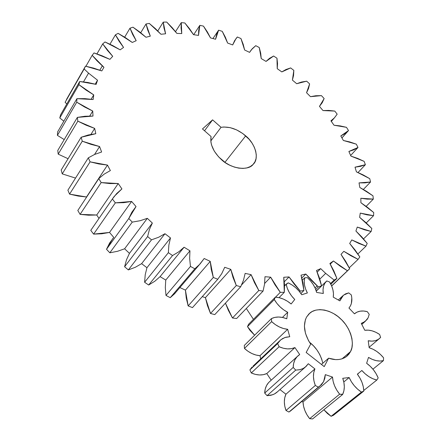 <?xml version="1.0" encoding="UTF-8"?>
<svg xmlns="http://www.w3.org/2000/svg" width="441" height="441" viewBox="0 0 441 441"><rect width="100%" height="100%" fill="white"/><g stroke="black" fill="none" stroke-linecap="round" stroke-linejoin="round"><path stroke-width="0.66" d="M113.761 237.401L109.644 242.974L106.501 249.292L109.831 252.798L132.256 222.115L128.789 218.493L136.032 206.564L131.611 201.443L109.522 232.429L93.613 234.116L101.81 233.78L109.522 232.429L131.611 201.443L115.344 202.849L93.613 234.116L90.774 230.362L112.378 198.99L90.774 230.362L91.893 228.736L90.774 230.362L93.613 234.116L115.344 202.849L112.378 198.99L114.213 196.41L121.92 188.913L118.227 183.539L96.728 215.01L80.091 214.376L88.569 215.197L96.728 215.01L118.227 183.539L101.182 182.58L80.091 214.376L77.809 210.484L98.784 178.583L77.809 210.484L80.091 214.376L101.182 182.58L98.784 178.583L104.181 174.118L110.371 170.568L107.483 165.083L86.508 196.984L69.562 194.123L78.112 196.047L86.508 196.984L107.483 165.083L90.085 161.847L69.562 194.123L67.892 190.187L88.316 157.828L67.892 190.187L69.562 194.123L90.085 161.847L88.316 157.828L94.633 154.438L101.617 152.007L99.589 146.544L94.545 154.477L99.589 146.544L82.274 141.203L62.236 173.875L61.194 170.005L81.15 137.267L61.194 170.005L62.236 173.875L82.274 141.203L81.15 137.267L95.807 133.7L94.666 128.397L90.951 134.406L94.666 128.397L77.837 121.165L58.19 154.146L57.788 150.425L77.362 117.394L57.788 150.425L58.19 154.146L77.837 121.165L77.362 117.394L92.996 116.071L92.737 111.049L89.721 116.033L92.737 111.049L76.751 102.191L57.407 135.387L57.622 131.903L76.921 98.679L57.622 131.903L57.407 135.387L76.751 102.191L76.921 98.679L93.145 99.523L93.74 94.887L91.155 99.225L93.74 94.887L78.917 84.683L59.778 117.995L60.588 114.814L79.7 81.497L60.588 114.814L59.778 117.995L78.917 84.683L79.7 81.497L96.138 84.38L97.544 80.218L95.228 84.132L97.544 80.218L88.547 73.14L83.514 81.855L88.547 73.14L84.143 68.972L85.488 66.167L93.668 68.135L101.799 70.924L103.949 67.297L102.329 65.891L99.815 70.169L102.329 65.891L96.959 60.742L92.175 55.318L94.027 52.931L102.047 55.77L109.892 59.359L112.714 56.327L107.295 50.23L102.709 43.902L105.008 41.961L112.731 45.566L120.15 49.839L123.557 47.43L119.042 41.184L115.426 34.839L118.111 33.362L125.404 37.623L132.283 42.457L136.192 40.693L132.614 34.426L129.985 28.191L132.984 27.188L139.742 31.989L145.993 37.264L150.304 36.151L147.685 29.982L146.032 23.968L149.284 23.428L155.425 28.654L160.971 34.266L165.595 33.792L163.936 27.827L163.242 22.133L166.681 22.05L172.128 27.59L176.907 33.417L181.764 33.571L181.047 27.91L181.284 22.623L184.845 22.976L189.547 28.726L193.516 34.663L198.516 35.418L198.715 30.148L199.839 25.341L203.466 26.118L207.386 31.973L210.517 37.915L215.583 39.243L216.658 34.437L218.62 30.175L222.258 31.344L225.362 37.215L227.639 43.069L232.688 44.938L234.601 40.66L237.346 37L240.946 38.538L243.212 44.326L244.623 49.998L249.584 52.374L252.291 48.681L255.758 45.666L259.264 47.545L260.686 53.168L261.232 58.581L266.039 61.415L269.473 58.361L273.602 56.024L276.97 58.212L277.543 63.592L277.235 68.669L281.816 71.916L285.928 69.54L290.647 67.92L293.833 70.384L293.557 75.444L292.411 80.108L296.705 83.724L301.423 82.059L306.666 81.183L309.626 83.889L308.524 88.553L306.55 92.731L310.503 96.667L315.762 95.747L321.445 95.631L324.146 98.547L322.217 102.736L319.455 106.369L323.005 110.57L328.727 110.421L334.78 111.077L337.172 114.164L334.454 117.819L330.932 120.834L334.03 125.244L340.132 125.889L346.466 127.328L348.517 130.547L345.033 133.595L340.799 135.938L343.385 140.492L349.785 141.936L356.311 144.163L357.987 147.47L353.776 149.852L348.881 151.461L350.904 156.103L357.508 158.352L364.123 161.356L365.391 164.702L360.501 166.356L355.011 167.189L356.427 171.847L363.13 174.895L369.74 178.66L370.556 182.001L365.049 182.872L359.035 182.877L359.806 187.475L366.499 191.311L372.981 195.815L373.323 199.095L367.276 199.128L360.826 198.274L360.909 202.728L367.474 207.325L373.72 212.529L373.56 215.688L367.055 214.844L360.264 213.102L359.635 217.336L365.947 222.644L371.824 228.499L371.146 231.481L364.283 229.728L357.265 227.082L355.909 231.012L361.829 236.977L367.21 243.41L365.997 246.144L358.897 243.465L351.791 239.921L349.691 243.454L355.093 250.008L359.839 256.927L358.092 259.358L350.887 255.747L343.826 251.32L341.003 254.374L345.738 261.414L349.713 268.718L347.442 270.768L340.287 266.254L333.429 260.989L329.896 263.475L333.831 270.884L336.913 278.447L334.135 280.063L325.678 273.376L319.824 279.103L325.678 273.376L320.701 268.641L316.511 270.482L319.51 278.128L321.577 285.807L318.336 286.931L317.14 285.884L315.056 287.912L317.14 285.884L311.219 280.184L305.817 274.026L301.038 275.151L302.989 282.879L303.932 290.509L300.277 291.093L294.279 284.219L289.031 276.926L283.75 277.279L284.55 284.925L284.296 292.328L280.294 292.333L275.041 284.886L270.664 277.168L264.98 276.716L264.561 284.098L263.057 291.099L258.806 290.498L254.463 282.637L251.1 274.66L245.146 273.381L243.465 280.322L240.703 286.738L236.288 285.531L233.008 277.428L230.792 269.374L224.712 267.285L221.768 273.596L217.766 279.258L213.312 277.461L211.211 269.308L210.236 261.37L204.183 258.503L200.016 264.027L194.845 268.784L190.462 266.425L189.641 258.432L189.955 250.808L184.09 247.23L178.781 251.817L172.552 255.532L168.363 252.676L168.864 245.042L170.491 237.931L164.967 233.719L158.639 237.252L151.5 239.838L147.614 236.552L149.444 229.474L152.354 223.052L147.322 218.323L140.128 220.72L132.256 222.115L128.789 218.493L131.903 212.143L136.032 206.564L131.611 201.443L123.739 202.667L115.344 202.849L112.378 198.99L116.694 193.522L121.92 188.913L118.227 183.539L109.881 183.572L101.182 182.58L98.784 178.583L104.181 174.118L110.371 170.568L107.483 165.083L98.872 163.964L90.085 161.847L88.316 157.828L94.633 154.438L101.617 152.007L99.589 146.544L90.923 144.345L82.274 141.203L81.15 137.267L88.217 134.996L95.807 133.7L94.666 128.397L86.155 125.211L77.837 121.165L77.362 117.394L84.992 116.253L92.996 116.071L92.737 111.049L84.567 106.998L76.751 102.191L76.921 98.679L84.92 98.635L93.145 99.523L93.74 94.887L86.078 90.102L78.917 84.683L79.7 81.497L87.875 82.495L96.138 84.38L97.544 80.218L88.547 73.14L84.143 68.972L85.488 66.167L65.119 102.306L66.806 103.977L65.119 102.306L84.143 68.972L66.475 99.49L85.488 66.167L101.799 70.924L103.949 67.297L92.175 55.318L94.027 52.931L109.892 59.359L112.714 56.327L102.709 43.902L105.008 41.961L120.15 49.839L123.557 47.43L115.426 34.839L118.111 33.362L132.283 42.457L136.192 40.693L129.985 28.191L132.984 27.188L145.993 37.264L150.304 36.151L146.032 23.968L149.284 23.428L160.971 34.266L165.595 33.792L163.242 22.133L166.681 22.05L176.907 33.417L181.764 33.571L181.284 22.623L184.845 22.976L193.516 34.663L198.516 35.418L199.839 25.341L203.466 26.118L210.517 37.915L215.583 39.243L218.62 30.175L222.258 31.344L227.639 43.069L232.688 44.938L236.073 38.488L237.346 37L240.946 38.538L244.623 49.998L249.584 52.374L251.37 49.75L255.758 45.666L259.264 47.545L261.232 58.581L266.039 61.415L273.602 56.024L276.97 58.212L277.235 68.669L281.816 71.916L290.647 67.92L293.833 70.384L292.411 80.108L296.705 83.724L306.666 81.183L309.626 83.889L306.55 92.731L310.503 96.667L321.445 95.631L324.146 98.547L319.455 106.369L323.005 110.57L334.78 111.077L337.172 114.164L334.267 118.017L330.932 120.834L334.03 125.244L346.466 127.328L348.517 130.547L341.951 137.923L348.517 130.547L340.799 135.938L343.385 140.492L356.311 144.163L357.987 147.47L350.645 155.48L357.987 147.47L348.881 151.461L350.904 156.103L364.123 161.356L365.391 164.702L358.037 172.508L365.391 164.702L355.011 167.189L356.427 171.847L369.74 178.66L370.556 182.001L363.384 189.426L370.556 182.001L359.035 182.877L359.806 187.475L372.981 195.815L373.323 199.095L366.162 206.338L373.323 199.095L360.826 198.274L360.909 202.728L373.72 212.529L373.56 215.688L366.256 222.931L373.56 215.688L360.264 213.102L359.635 217.336L371.824 228.499L371.146 231.481L363.538 238.901L371.146 231.481L357.265 227.082L355.909 231.012L367.21 243.41L365.997 246.144L357.91 253.95L365.997 246.144L351.791 239.921L349.691 243.454L359.839 256.927L358.092 259.358L349.266 267.808L358.092 259.358L343.826 251.32L341.003 254.374L349.713 268.718L331.626 285.9L347.442 270.768L333.429 260.989L330.265 264.098L333.429 260.989L329.896 263.475L336.913 278.447L334.135 280.063L325.678 273.376L320.701 268.641L317.222 272.091L320.701 268.641L316.511 270.482L321.577 285.807L318.336 286.931L305.817 274.026L301.865 277.99L305.817 274.026L301.038 275.151L303.932 290.509L300.277 291.093L299.604 291.76L300.277 291.093L289.031 276.926L284.34 281.716L289.031 276.926L283.75 277.279L284.296 292.328L280.294 292.333L275.515 297.173L280.294 292.333L270.664 277.168L264.639 283.464L270.664 277.168L264.98 276.716L264.561 284.098L263.057 291.099L258.806 290.498L232.468 318L236.63 318.518L263.057 291.099L236.63 318.518L232.468 318L258.806 290.498L251.1 274.66L241.679 284.803L251.1 274.66L245.146 273.381L243.465 280.322L240.703 286.738L236.288 285.531L210.5 313.474L214.8 314.593L240.703 286.738L214.8 314.593L210.5 313.474L236.288 285.531L230.792 269.374L205.407 297.653L207.435 305.552L210.5 313.474L205.407 297.653L230.792 269.374L224.712 267.285L221.768 273.596L217.766 279.258L213.312 277.461L188.147 305.911L192.474 307.609L217.766 279.258L192.474 307.609L188.147 305.911L213.312 277.461L210.236 261.37L185.424 290.123L186.24 297.923L188.147 305.911L185.424 290.123L210.236 261.37L204.183 258.503L199.161 264.936L194.845 268.784L190.462 266.425L165.987 295.431L170.232 297.681L175.375 292.912M330.502 283.557L334.135 280.063L330.502 283.557M315.712 289.478L318.336 286.931L315.712 289.478M245.698 135.872C255.333 143.496 259.606 158.716 253.25 164.25C248.459 171.257 230.726 168.837 221.316 159.51C213.295 151.891 209.877 144.235 211.057 136.539L210.903 142.046L211.553 145.017L214.249 151.087L218.62 156.88L225.379 162.657L229.767 165.21L234.298 167.062L238.796 168.142L243.068 168.418L246.954 167.883L250.312 166.56L253.002 164.51L254.937 161.825L256.05 158.611L256.304 154.995L255.697 151.109L254.264 147.112L252.059 143.143L249.165 139.35L242.842 133.579L236.619 129.891L230.141 127.631L223.912 126.997L221.051 127.317L212.59 119.847L202.474 128.954L211.057 136.539L202.474 128.954L212.59 119.847L204.536 130.779L212.59 119.847L221.051 127.317C229.276 126.198 237.49 129.048 245.698 135.872L224.921 162.343L245.698 135.872M112.664 238.697L106.501 249.292L128.789 218.493L106.501 249.292L109.831 252.798L117.543 251.287L124.61 248.79L129.456 253.366L126.506 259.743L124.605 266.75L128.342 269.92L135.365 267.252L141.611 263.657L146.941 267.709L145.227 274.743L144.609 282.268L148.661 285.013L154.813 281.242L160.083 276.634L165.761 280.063L165.32 287.576L165.987 295.431L170.232 297.681L194.845 268.784L170.232 297.681L174.526 293.822L177.657 290.145M179.867 287.554L185.424 290.123L179.867 287.554M202.259 296.644L205.407 297.653L202.259 296.644M225.434 303.154L228.361 310.332L232.468 318L225.434 303.154M246.315 308.468L253.437 319.356L246.315 308.468M59.778 117.995L63.846 121.187L59.778 117.995M57.407 135.387L64.221 139.571L57.407 135.387M58.19 154.146L68.074 158.716L58.19 154.146M62.236 173.875L75.527 178.092L62.236 173.875M96.728 215.01L98.993 218.422L96.728 215.01M109.522 232.429L113.673 237.302L109.522 232.429M210.781 140.982L221.051 127.317L210.781 140.982M151.5 239.838L147.614 236.552L124.605 266.75L128.342 269.92L151.5 239.838L128.342 269.92L135.365 267.252L141.611 263.657L164.967 233.719L158.639 237.252L151.5 239.838M85.929 66.249L92.175 55.318L85.929 66.249M331.665 285.988L349.713 268.718L331.665 285.988M330.86 284.252L336.913 278.447L330.86 284.252M316.236 290.977L321.577 285.807L316.236 290.977M279.01 297.653L284.296 292.328L279.01 297.653M300.911 293.486L303.932 290.509L300.911 293.486M144.609 282.268L148.661 285.013L172.552 255.532L168.363 252.676L144.609 282.268L168.363 252.676L168.864 245.042L170.491 237.931L146.941 267.709L145.227 274.743L144.609 282.268M124.671 37.16L129.985 28.191L124.671 37.16M109.98 44.188L115.426 34.839L109.98 44.188M140.718 32.75L146.032 23.968L140.718 32.75M157.784 30.925L163.242 22.133L157.784 30.925M212.948 38.532L218.62 30.175L212.948 38.532M193.698 34.685L199.839 25.341M175.535 31.625L181.284 22.623L175.535 31.625M96.97 53.879L102.709 43.902L96.97 53.879M164.967 233.719L141.611 263.657L146.941 267.709L170.491 237.931L164.967 233.719M184.09 247.23L178.781 251.817L172.552 255.532L148.661 285.013L154.813 281.242L160.083 276.634L184.09 247.23L160.083 276.634L165.761 280.063L165.32 287.576L165.987 295.431L190.462 266.425L189.641 258.432L189.955 250.808L165.761 280.063L189.955 250.808L184.09 247.23M147.322 218.323L140.128 220.72L132.256 222.115L109.831 252.798L117.543 251.287L124.61 248.79L147.322 218.323L124.61 248.79L129.456 253.366L126.506 259.743L124.605 266.75L147.614 236.552L149.444 229.474L152.354 223.052L129.456 253.366L152.354 223.052L147.322 218.323M290.239 411.21L318.358 387.143L288.938 412.054L285.994 410.466C283.828 404.358 283.806 398.94 285.933 394.215L314.913 368.908L285.933 394.215L279.958 389.579L285.933 394.215L284.737 397.799L284.335 401.817L284.759 406.095L285.994 410.466L315.321 385.478C312.978 379.216 312.84 373.692 314.913 368.908L308.303 363.726L305.139 367.265L303.402 368.389L300.106 369.657L295.713 370.109L267.092 395.676L264.694 393.08L293.21 367.43L264.694 393.08C264.892 387.975 266.695 384.012 270.113 381.189L268.597 382.595L266.535 385.555L265.212 389.094L264.694 393.08L267.092 395.676L295.713 370.109L293.21 367.43C293.309 362.226 295.073 358.219 298.496 355.396L299.704 354.547L294.924 347.58L266.766 373.566C262.175 375.611 257.015 375.418 251.293 372.976L255.394 374.392L259.457 374.971L263.299 374.69L266.766 373.566L294.924 347.58C290.277 349.592 285.013 349.311 279.114 346.736L251.293 372.976L249.898 369.889L277.632 343.572L249.898 369.889L252.065 367.033L249.898 369.889L251.293 372.976L279.114 346.736L277.632 343.572L280.713 339.851L284.875 337.53L289.754 336.715L287.664 329.289L260.008 355.7C254.463 355.248 249.275 352.822 244.452 348.429L248.051 351.323L251.954 353.561L256 355.038L260.008 355.7L287.664 329.289C281.992 328.738 276.65 326.186 271.639 321.638L244.452 348.429L244.292 345.446L271.419 318.6L244.292 345.446L244.452 348.429L271.639 321.638L271.419 318.6C275.917 316.445 281.038 316.506 286.793 318.782L287.697 312.267L282.411 317.432L287.697 312.267C282.047 309.356 277.587 305.111 274.313 299.533L247.506 326.643L248.559 324.295L275.344 297.168L248.559 324.295L247.506 326.643L274.313 299.533L275.344 297.168C280.851 297.493 286.115 299.764 291.137 303.981L294.764 299.478C290.112 294.836 287.245 289.737 286.17 284.175L284.572 285.796L288.205 282.846C293.75 285.443 298.265 289.412 301.754 294.748L307.388 292.94C304.45 287.438 303.568 282.383 304.742 277.775L302.399 280.112L304.742 277.775L307.394 277.648C312.101 281.964 315.183 286.887 316.638 292.416L323.292 293.502C322.476 288.083 323.628 283.899 326.753 280.939L329.592 281.992C332.773 287.267 333.991 292.317 333.258 297.14L339.857 300.878L343.44 295.205L348.71 292.879L351.301 294.913L351.802 297.934L351.361 303.496L350.424 305.894L348.952 308.038L354.465 313.821L354.988 313.375C358.274 310.938 362.37 310.365 367.287 311.655L369.233 314.367L368.125 317.807L365.12 321.495L361.273 323.369L364.812 330.298C369.541 329.636 374.475 331.026 379.618 334.46L380.616 337.448L378.99 338.936C376.068 340.998 372.474 341.604 368.213 340.755L369.172 347.734C374.585 349.399 379.392 352.761 383.593 357.822L383.438 360.617C378.852 361.719 373.874 360.65 368.505 357.414L366.631 363.279C371.835 367.094 375.682 371.978 378.174 377.926L376.829 380.037C371.333 378.72 366.344 375.539 361.857 370.49L357.359 374.177C361.422 379.596 363.566 385.236 363.797 391.09L333.44 415.279L331.103 416.304L361.438 392.099L331.103 416.304L323.876 409.755L327.465 413.526L331.103 416.304L333.44 415.279L363.797 391.09L361.438 392.099C355.992 388.438 351.896 383.587 349.156 377.546L342.751 378.295C344.834 384.315 344.818 389.651 342.712 394.309L339.631 394.188L336.77 390.142L334.576 385.814L333.137 381.393L332.508 377.055L325.326 374.641L323.6 381.641L321.379 384.8L318.358 387.143L315.321 385.478L313.97 381.002L313.446 376.631L313.766 372.546L314.913 368.908L308.303 363.726L306.048 366.493L303.121 368.538L299.626 369.762L295.713 370.109L293.21 367.43L293.662 363.378L294.935 359.784L296.98 356.808L299.704 354.547L294.924 347.58L291.413 348.666L287.493 348.897L283.337 348.247L279.114 346.736L277.632 343.572L279.781 340.695L282.604 338.55L285.972 337.205L289.754 336.715L287.664 329.289L283.557 328.551L279.401 326.979L275.371 324.642L271.639 321.638L271.419 318.6L274.826 317.388L278.629 317.013L282.67 317.487L286.793 318.782L287.697 312.267L283.75 309.907L280.107 306.908L276.915 303.402L274.313 299.533L275.344 297.168L279.351 297.736L283.425 299.103L287.405 301.209L291.137 303.981L294.764 299.478L291.65 295.994L289.114 292.174L287.262 288.177L286.17 284.175L288.205 282.846L292.107 284.985L295.757 287.758L299.015 291.054L301.754 294.748L307.388 292.94L305.574 288.976L304.505 285.018L304.229 281.231L304.742 277.775L307.394 277.648L310.58 280.923L313.248 284.572L315.293 288.453L316.638 292.416L323.292 293.502L323.021 289.726L323.529 286.286L324.791 283.32L326.753 280.939L329.592 281.992L331.599 285.829L332.905 289.737L333.473 293.557L333.258 297.14L339.857 300.878L341.119 297.901L343.081 295.514L345.645 293.822L348.71 292.879L351.301 294.913C352.276 299.125 351.984 302.785 350.424 305.894L348.952 308.038L354.465 313.821L357.05 312.107L360.137 311.159L363.599 311.01L367.287 311.655L369.233 314.367L368.125 317.807L366.912 319.725L363.45 322.542L361.273 323.369L364.812 330.298L368.323 330.155L372.061 330.827L375.875 332.282L379.618 334.46L380.616 337.448L378.24 339.438L375.302 340.689L371.912 341.136L368.213 340.755L369.172 347.734L373.047 349.244L376.84 351.494L380.401 354.388L383.593 357.822L383.438 360.617L380.004 361.058L376.267 360.661L372.38 359.426L368.505 357.414L366.631 363.279L370.225 366.262L373.428 369.795L376.112 373.731L378.174 377.926L376.829 380.037L372.882 378.758L368.963 376.675L365.231 373.88L361.857 370.49L357.359 374.177L360.021 378.196L362.028 382.468L363.307 386.823L363.797 391.09L361.438 392.099L357.668 389.216L354.272 385.721L351.394 381.779L349.156 377.546L342.751 378.295L343.925 382.606L344.322 386.818L343.914 390.77L342.607 394.524L339.631 394.188L309.654 418.663L312.57 418.95L342.607 394.524L312.57 418.95L309.654 418.663L339.631 394.188C335.287 388.736 332.911 383.025 332.508 377.055L303.022 401.955L303.551 406.205L304.869 410.521L306.936 414.738L309.654 418.663C305.508 413.377 303.298 407.809 303.022 401.955L332.508 377.055L325.326 374.641L324.819 378.334L323.6 381.641L319.67 386.299L318.358 387.143L315.321 385.478L285.994 410.466L288.938 412.054L291.617 410.047L290.239 411.21L319.664 386.305M306.594 317.007L309.863 313.071C317.167 306.556 332.233 310.326 340.634 318.826C350.419 327.442 355.154 343.721 350.562 351.543L342.062 358.825L350.562 351.543L346.328 356.653C341.367 360.01 335.463 360.517 328.6 358.186L321.434 364.431L328.6 358.186L335.557 359.608L338.831 359.514L341.869 358.886L344.619 357.739L347.012 356.108L349.007 354.024L350.562 351.543L351.918 347.635L352.376 343.247L351.929 338.55L350.601 333.721L348.445 328.936L345.546 324.372L342.023 320.194L337.993 316.555L333.605 313.584L329.025 311.385L324.416 310.045L319.94 309.626L315.773 310.133L312.063 311.572L308.965 313.887L306.594 317.007L305.376 319.758L304.4 326.164L305.464 333.324L308.502 340.623L310.685 344.123L306.159 352.453L324.234 366.631L328.6 358.186L324.234 366.631L306.159 352.453L310.685 344.123C304.13 333.936 302.769 324.896 306.594 317.007M309.681 342.381L313.562 345.904L316.941 349.961L319.692 354.41L321.71 359.084L322.806 363.235C320.651 354.36 316.18 347.337 309.4 342.166M247.506 326.643L249.975 330.408L254.622 335.221L247.506 326.643M260.008 355.7L260.697 358.864L260.008 355.7M266.766 373.566L271.204 380.197L266.766 373.566M267.092 395.676L270.934 395.279L274.379 394.022L277.709 391.569L275.256 393.526L272.759 394.739L267.092 395.676M301.605 401.591L303.022 401.955L301.605 401.591M376.829 380.037L363.775 390.45L376.829 380.037M383.438 360.617L372.926 369.172L383.438 360.617M316.274 291.093L326.202 281.479M349.156 377.546L343.804 381.978L349.156 377.546M341.935 137.901L347.949 131.148M331.345 121.402L334.267 118.017M199.161 264.936L174.526 293.822M309.863 313.071L308.551 314.317M305.133 367.27L276.386 392.744M270.113 381.189L297.201 356.571M252.985 366.184L279.451 341.047M342.486 296.098L338.368 299.935M369.139 347.243L378.984 338.942M361.846 324.367L365.12 321.495M358.445 373.45L357.436 374.277"/></g></svg>
